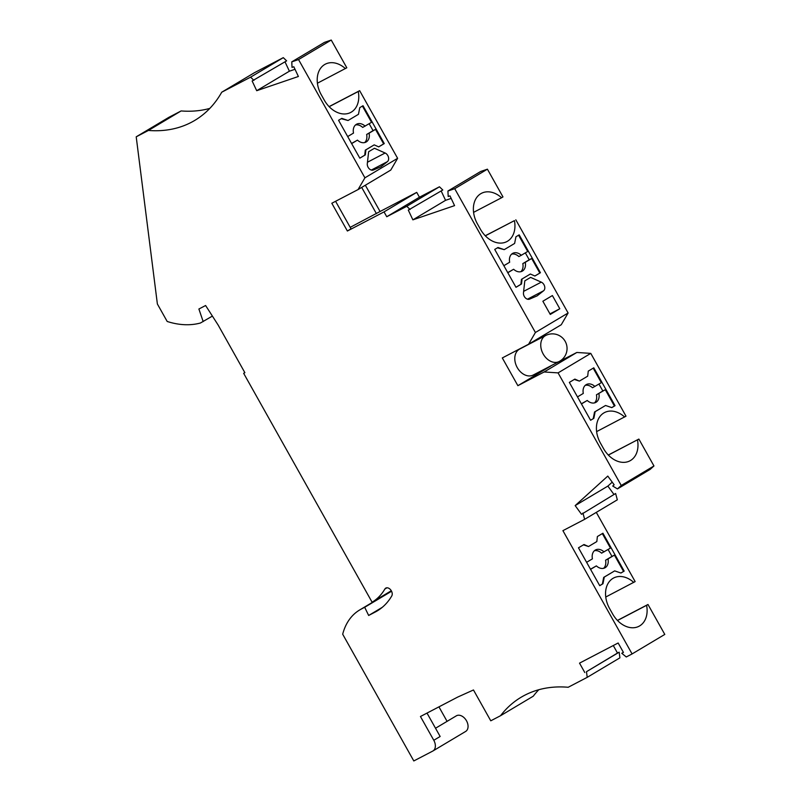 <?xml version="1.0" encoding="UTF-8"?>
<svg xmlns="http://www.w3.org/2000/svg" width="801" height="801" viewBox="0 0 801 801"><rect width="100%" height="100%" fill="white"/><g stroke="black" fill="none" stroke-linecap="round" stroke-linejoin="round"><path stroke-width="1.2" d="M209.802 108.405A151.519 103.249 59.2 0 1 181.126 110.938L168.911 117.306L136.21 136.821L157.376 303.99L167.189 321.471A95.96 65.392 -120.8 0 0 200.43 323.013L212.395 316.085M283.294 57.652L250.603 77.156L221.727 92.215L254.428 72.711L283.294 57.652L286.628 60.856L252.135 80.981L256.71 90.703L298.393 76.485L293.827 66.763L292.025 67.374L291.774 61.867L298.543 59.564L364.916 177.822L358.077 189.567L331.814 203.264L347.384 231.008L351.028 228.826L335.589 201.301M284.996 61.827L289.401 71.199L295.008 69.287M317.416 83.214L346.803 67.785L331.244 40.05L324.475 42.363L291.774 61.867M358.077 189.567L390.778 170.062L397.616 158.318L359.659 90.673L329.091 106.613M365.346 185.241L380.075 211.494L416.73 192.38L419.444 197.226L439.459 186.783L442.793 189.997L408.3 210.112L412.875 219.844L454.567 205.627L449.992 195.895L448.19 196.505L447.939 191.008L454.718 188.696L535.408 332.495L528.58 344.24L561.271 324.725L568.109 312.991L535.408 332.495M441.161 190.958L445.566 200.33L451.173 198.418M485.266 235.744L514.432 220.635A24.24 17.732 -117.5 0 1 506.853 241.592A24.24 17.732 -117.5 0 1 480.4 229.186L477.436 223.91A24.24 17.732 62.5 0 1 481.461 193.321A24.24 17.732 62.5 0 1 501.586 197.747L502.968 196.916L487.409 169.181L480.64 171.494L447.939 191.008M515.824 219.814L568.109 312.991M535.839 339.904L536.149 340.465M550.497 366.027L576.84 352.47L590.778 353.381L626.012 416.18L596.625 431.609M612.224 482.152L607.869 486.097L575.168 505.601L607.789 476.084L614.137 484.775L612.725 486.047L617.451 488.92L650.142 469.406L653.956 465.962L638.868 439.068L608.309 455.008M607.869 486.097L613.987 494.477M617.431 620.425L647.989 604.485L664.79 634.422L632.089 653.936L562.913 530.652L584.64 519.328L617.331 499.814L615.619 493.506L581.516 514.292L575.168 505.601M605.746 597.025L635.143 581.586L596.294 512.37M613.286 645.536L617.501 653.055L619.173 652.184L619.914 657.831L587.223 677.336L568.189 687.268A151.519 103.249 59.2 0 0 521.101 697.26A151.519 103.249 59.2 0 0 500.545 715.714L533.246 696.199A151.519 103.249 59.2 0 1 538.783 689.731M447.078 721.351L438.948 706.862M435.524 728.249L456.34 715.834A9.091 6.198 59.2 0 1 466.312 720.459A9.091 6.198 59.2 0 1 465.651 731.443A9.091 6.198 59.2 0 1 465.441 731.563M244.846 372.615L243.654 373.316L244.876 372.685L218.122 325.006L205.607 305.511L198.888 309.016L203.184 321.581M243.654 373.316L372.105 602.212L391.299 590.758M500.545 715.714L490.773 720.81L473.471 689.971L457.711 697.07L420.455 716.505L433.792 740.284A9.091 6.198 59.2 0 1 432.961 750.958A9.091 6.198 59.2 0 1 432.75 751.078L413.807 760.95L342.688 634.222A70.708 48.18 59.2 0 1 359.649 609.982A70.708 48.18 59.2 0 1 361.291 609.06L364.685 607.288L368.66 615.468L375.248 612.024A83.845 57.131 59.2 0 0 377.191 610.943A83.845 57.131 59.2 0 0 391.779 595.904A5.046 3.444 59.2 0 0 390.758 589.957A5.046 3.444 59.2 0 0 385.732 588.134A5.046 3.444 59.2 0 0 384.85 589.045A73.742 50.243 59.2 0 1 372.105 602.212M619.173 652.184L586.472 671.699L587.223 677.336M586.472 671.699L617.501 653.055M632.089 653.936L626.272 656.97L621.776 653.276L623.438 652.414L618.152 642.993L579.523 663.138L584.81 672.56M584.64 519.328L582.918 513.02M617.451 488.92L621.256 485.476L558.077 372.886L544.139 371.974L517.877 385.681L550.577 366.167M528.58 344.24L502.307 357.937L517.877 385.681M416.73 192.38L384.029 211.895L386.753 216.731L406.768 206.298L410.092 209.502M384.029 211.895L347.384 231.008M250.603 77.156L253.927 80.37M221.727 92.215A151.519 103.249 59.2 0 1 194.783 120.4A151.519 103.249 59.2 0 1 148.425 130.453L136.21 136.821M148.425 130.453L181.126 110.938M368.66 615.468L382.237 607.358M391.569 591.248L364.685 607.288M427.013 713.09L440.149 736.489L433.792 740.284M623.388 652.314L621.776 653.276M633.761 582.417A24.24 17.732 62.5 0 0 613.636 577.992A24.24 17.732 62.5 0 0 609.611 608.58L612.575 613.866A24.24 17.732 -117.5 0 0 639.018 626.262A24.24 17.732 -117.5 0 0 646.607 605.316L617.501 620.495M647.989 604.485L646.607 605.316M578.472 547.814L599.729 585.681L602.973 583.739L604.284 577.08L614.667 570.883L620.925 573.035L624.169 571.093L602.923 533.226L597.386 536.53L596.825 541.566L588.525 546.522L584.009 544.52L578.472 547.814M620.875 573.015L624.169 571.093M608.099 549.486L611.974 556.395L614.417 555.123L623.558 571.413M614.417 555.123L608.009 558.948A10.103 7.389 -117.5 0 1 604.885 567.849A10.103 7.389 -117.5 0 1 596.375 565.886L590.567 569.351M599.709 585.641L602.362 584.059L603.674 577.401L604.284 577.08M614.667 570.883L603.674 577.401M602.973 583.739L602.362 584.059M602.332 533.586L610.462 548.074L601.611 553.171A10.103 7.389 -117.5 0 0 594.402 550.728M586.612 562.312L592.42 558.848A10.103 7.389 -117.5 0 1 595.543 549.937A10.103 7.389 -117.5 0 1 604.054 551.899M583.438 544.85L588.525 546.522M590.487 569.221L596.375 565.886M608.009 558.948L605.566 560.219A10.103 7.389 -117.5 0 1 603.584 568.33M605.566 560.219L611.974 556.395M653.956 465.962L621.256 485.476M590.778 353.381L558.077 372.886M544.139 371.974L576.84 352.47M445.566 200.33L412.875 219.844M350.207 227.354L380.075 211.494M345.421 68.606A24.24 17.732 62.5 0 0 325.296 64.18A24.24 17.732 62.5 0 0 321.271 94.768L324.235 100.055A24.24 17.732 -117.5 0 0 350.688 112.46A24.24 17.732 -117.5 0 0 358.267 91.504L329.161 106.683M397.616 158.318L364.916 177.822M359.659 90.673L358.267 91.504M331.244 40.05L298.543 59.564M385.131 153.011L374.447 148.265L370.743 150.468L368.64 151.729L367.309 163.644A5.046 3.695 62.5 0 0 369.151 168.691A5.046 3.695 62.5 0 0 373.456 169.982L380.946 166.748L387.394 161.662A5.046 3.695 62.5 0 0 388.455 157.166A5.046 3.695 62.5 0 0 385.131 153.011L367.469 162.223M369.171 123.734L373.056 130.643L375.499 129.372L383.649 143.9L384.26 143.579L363.013 105.712L359.769 107.654L358.458 114.313L348.065 120.51L341.807 118.368L338.563 120.3L359.819 158.167L364.735 155.184L365.296 150.147L374.207 144.871L365.907 149.827L365.346 154.863L359.819 158.167M384.26 143.579L378.723 146.883L374.207 144.871M351.639 143.599L357.456 140.135L351.569 143.469M364.665 142.578A10.103 7.389 62.5 0 0 366.648 134.468L373.056 130.643M362.422 106.072L371.544 122.323L362.693 127.419A10.103 7.389 62.5 0 0 355.484 124.976M341.246 118.698L348.065 120.51M357.456 140.135A10.103 7.389 62.5 0 0 365.967 142.097A10.103 7.389 62.5 0 0 369.091 133.186L366.648 134.468M375.499 129.372L369.091 133.186M378.683 146.863L383.649 143.9M365.907 149.827L365.296 150.147M364.735 155.184L365.346 154.863M347.684 136.56L353.501 133.086A10.103 7.389 62.5 0 1 356.625 124.185A10.103 7.389 62.5 0 1 365.136 126.147M289.401 71.199L256.71 90.703M376.43 213.677L361.692 187.414M419.444 197.226L386.753 216.731M406.768 206.298L439.459 186.783M497.982 247.499L494.728 249.441L515.984 287.299L521.511 284.005L522.072 278.958L530.372 274.012L534.898 276.015L540.425 272.72L519.178 234.853L515.934 236.786L514.622 243.444L504.23 249.642L497.982 247.499M487.409 169.181L454.718 188.696M543.559 290.803A5.046 3.695 62.5 0 0 544.62 286.307A5.046 3.695 62.5 0 0 541.296 282.142L530.612 277.396L524.805 280.861L523.474 292.776A5.046 3.695 62.5 0 0 525.316 297.822A5.046 3.695 62.5 0 0 529.621 299.113L537.111 295.879L543.559 290.803L527.469 299.194M552.39 295.549L542.868 301.236L550.277 314.443L559.799 308.755L552.39 295.549M534.848 275.995L540.425 272.72M530.372 274.012L522.072 278.958M515.964 287.269L520.9 284.315L521.461 279.279M520.9 284.315L521.511 284.005M518.587 235.204L527.709 251.464L521.301 255.279A10.103 7.389 62.5 0 0 512.79 253.316A10.103 7.389 62.5 0 0 509.666 262.227L503.859 265.692M525.346 252.876L529.221 259.774L531.664 258.503L539.814 273.031M507.734 272.6L513.621 269.266L507.804 272.74M520.83 271.709A10.103 7.389 62.5 0 0 522.813 263.599L525.256 262.327A10.103 7.389 62.5 0 1 522.132 271.229A10.103 7.389 62.5 0 1 513.621 269.266M531.664 258.503L525.256 262.327M529.221 259.774L522.813 263.599M504.23 249.642L497.411 247.839M521.301 255.279L518.858 256.56A10.103 7.389 62.5 0 0 511.649 254.117M533.606 374.818A14.648 10.713 -117.5 0 1 533.216 375.038A14.648 10.713 -117.5 0 1 517.086 367.279A14.648 10.713 -117.5 0 1 519.278 349.286A14.648 10.713 -117.5 0 1 519.669 349.066L545.631 335.529A14.648 10.713 -117.5 0 0 545.241 335.749A14.648 10.713 -117.5 0 0 543.048 353.742A14.648 10.713 -117.5 0 0 559.178 361.501L533.216 375.038M514.432 220.635L485.326 235.814M501.586 197.747L473.581 212.355M638.868 439.068L608.37 455.078M637.476 439.899A24.24 17.732 -117.5 0 1 629.896 460.855A24.24 17.732 -117.5 0 1 603.443 448.45L600.48 443.163A24.24 17.732 62.5 0 1 604.505 412.575A24.24 17.732 62.5 0 1 624.63 417.001M574.878 379.103L569.351 382.397L590.597 420.265L593.841 418.332L595.153 411.674L605.546 405.476L611.794 407.619L615.038 405.676L593.791 367.819L588.264 371.113L587.694 376.16L579.393 381.106L574.878 379.103M581.356 403.804L587.243 400.47L581.436 403.944M615.038 405.676L614.427 405.997L605.286 389.707L596.445 394.803A10.103 7.389 -117.5 0 1 594.462 402.913M596.445 394.803L602.843 390.988L598.968 384.079M585.281 385.321A10.103 7.389 -117.5 0 1 592.49 387.764L601.331 382.668L593.201 368.17M577.481 396.895L583.298 393.431A10.103 7.389 -117.5 0 1 586.422 384.52A10.103 7.389 -117.5 0 1 594.933 386.483M574.317 379.444L579.393 381.106M605.286 389.707L602.843 390.988M598.888 393.531A10.103 7.389 -117.5 0 1 595.764 402.432A10.103 7.389 -117.5 0 1 587.243 400.47M611.744 407.599L614.427 405.997M590.577 420.235L593.841 418.332M605.546 405.476L594.542 411.984L593.231 418.653M595.153 411.674L594.542 411.984M559.799 308.755L549.967 313.882M375.248 612.024L379.073 609.741M384.85 589.045L386.943 587.794M361.291 609.06L391.469 591.058M559.569 361.281A14.648 10.713 -117.5 0 1 559.178 361.501A14.648 14.648 0 0 0 565.196 341.366A14.648 14.648 0 0 0 545.631 335.529M541.296 282.142L523.634 291.354M387.394 161.662L371.304 170.062M359.649 609.982L391.439 591.008M465.651 731.443L432.961 750.958"/></g></svg>
